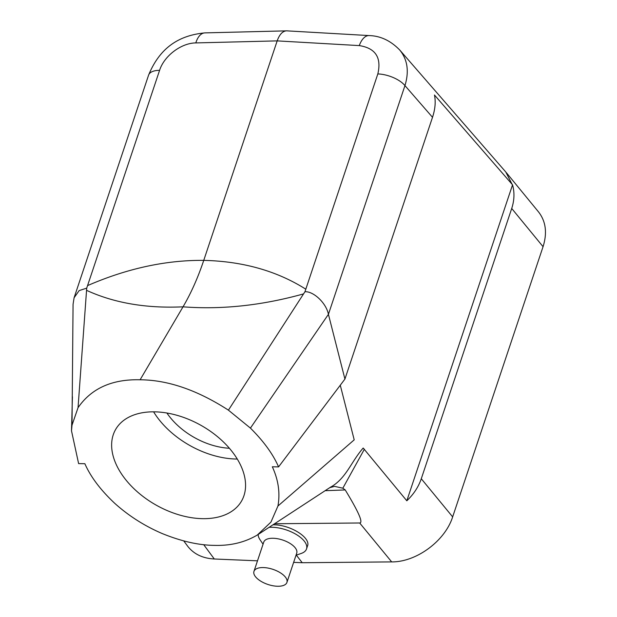 <?xml version="1.0" encoding="UTF-8"?>
<svg xmlns="http://www.w3.org/2000/svg" width="617" height="617" viewBox="0 0 617 617"><rect width="100%" height="100%" fill="white"/><g stroke="black" fill="none" stroke-linecap="round" stroke-linejoin="round"><path stroke-width="0.93" d="M263.15 567.563A17.384 7.959 -161.5 0 0 253.957 571.396A17.384 7.959 -161.5 0 0 267.917 584.461A17.384 7.959 -161.5 0 0 286.92 582.425A17.384 7.959 -161.5 0 0 280.334 572.784A17.384 7.959 -161.5 0 0 263.15 567.563M307.497 546.037C311.107 537.685 290.245 524.651 273.532 524.828M296.307 555.123L302.23 562.719L391.687 561.902C416.352 562.156 445.104 540.924 452.654 516.884L543.06 246.684C547.372 232.956 545.875 221.38 538.572 211.963M274.573 523.748L359.68 522.992C363.39 522.869 358.57 511.848 345.219 489.937L325.136 490.692M302.23 562.719L293.638 562.357M257.497 560.822L214.3 558.994C202.592 558.346 193.676 554.027 187.545 546.053M340.275 385.224L354.204 439.844L277.943 506.017C280.265 492.998 278.39 479.918 272.321 466.784L278.575 466.884L344.926 379.062L328.421 314.331C326.354 303.348 313.806 291.247 304.96 291.725L377.828 73.924C381.676 57.558 375.483 48.118 359.271 45.596L277.18 40.884L195.805 42.92C181.197 42.997 164.114 55.931 159.579 70.353L87.56 285.609C127.11 268.457 165.834 260.042 203.741 260.374L277.18 40.884C279.447 34.521 282.524 31.182 286.411 30.85L286.866 30.858M330.234 487.353C346.037 478.792 351.004 461.925 363.182 448.035L406.819 500.788C413.683 494.232 418.503 486.882 421.28 478.746L452.654 516.884M543.06 246.684L511.717 208.469C514.385 200.317 514.663 192.435 512.542 184.83L406.819 500.788M512.542 184.83L434.476 95.01C435.849 101.728 435.193 109.155 432.509 117.299L404.953 85.601A21.726 9.949 -161.5 0 0 377.828 73.924M344.926 379.062L432.509 117.299M511.717 208.469L421.28 478.746M304.96 291.725L303.549 293.9C262.009 305.469 221.835 309.78 183.025 306.826C191.015 293.237 197.926 277.75 203.741 260.374C242.836 261.307 276.863 270.909 305.808 289.188M364.385 449.199L342.828 488.201L345.219 489.937M512.095 184.282L505.747 171.95M287.044 30.865L369.128 35.578C380.427 35.863 390.615 40.66 399.708 49.992C407.528 59.541 409.279 71.41 404.953 85.601L328.421 314.331L250.425 428.113C263.644 441.24 273.03 454.166 278.575 466.884M140.113 379.779L183.025 306.826C146.406 308.539 114.245 303.047 86.55 290.337L86.712 288.147L79.153 290.592L74.086 297.78L73.061 304.374L72.012 425.19L78.043 407.683C91.385 388.363 112.078 379.062 140.113 379.779C167.909 379.972 197.347 390.098 228.421 410.151L250.425 428.113M87.56 285.609L86.704 288.139M148.604 75.066A21.726 9.949 18.5 0 1 159.579 70.353M204.751 32.894A21.726 11.129 88.6 0 0 195.805 42.92M369.005 35.57A21.726 10.805 93.3 0 0 359.271 45.596M72.012 425.19L71.503 430.836L78.614 463.606L84.861 463.706C90.63 476.841 100.594 490.06 114.762 503.349C128.644 515.827 144.401 525.869 162.024 533.474C181.313 541.333 198.859 545.297 214.67 545.374C230.65 545.821 244.864 542.374 257.297 535.032L270.94 522.105L277.943 506.017M86.55 290.337L78.043 407.683M202.646 518.666A72.42 45.751 29.4 0 1 131.845 486.605A72.42 45.751 29.4 0 1 115.526 429.648A72.42 45.751 29.4 0 1 201.08 425.398A72.42 45.751 29.4 0 1 241.663 500.842A72.42 45.751 29.4 0 1 202.646 518.666M303.549 293.9L228.421 410.151M153.594 411.817A72.42 45.751 -150.6 0 0 236.303 459.025A72.42 45.751 -150.6 0 0 237.252 459.033M342.828 488.201L334.568 486.373L329.763 487.669M166.883 412.997A57.936 36.604 -150.6 0 0 229.37 448.266M269.089 527.334A25.343 11.615 18.5 0 1 271.858 527.265A25.343 11.615 18.5 0 1 296.924 534.877A25.343 11.615 18.5 0 1 306.526 548.937A25.343 11.615 18.5 0 1 301.189 553.464L296.029 555.223M263.066 544.194L259.996 539.674A25.343 11.615 18.5 0 1 258.176 534.469M253.957 571.396L263.76 542.096A17.384 7.959 18.5 0 1 272.953 538.263A17.384 7.959 18.5 0 1 290.137 543.484A17.384 7.959 18.5 0 1 296.731 553.125L286.92 582.425M391.687 561.902L359.68 522.992M203.703 544.672L214.3 558.994M187.437 545.898L183.758 540.932M506.302 172.613L538.456 211.824M399.477 49.715L505.716 171.919M74.086 297.78L148.581 75.143C159.255 49.09 177.418 35.485 204.859 32.886L286.234 30.858M72.42 396.731L71.503 430.836M330.828 486.967L258.014 534.577M306.526 548.937L307.343 546.492"/></g></svg>
